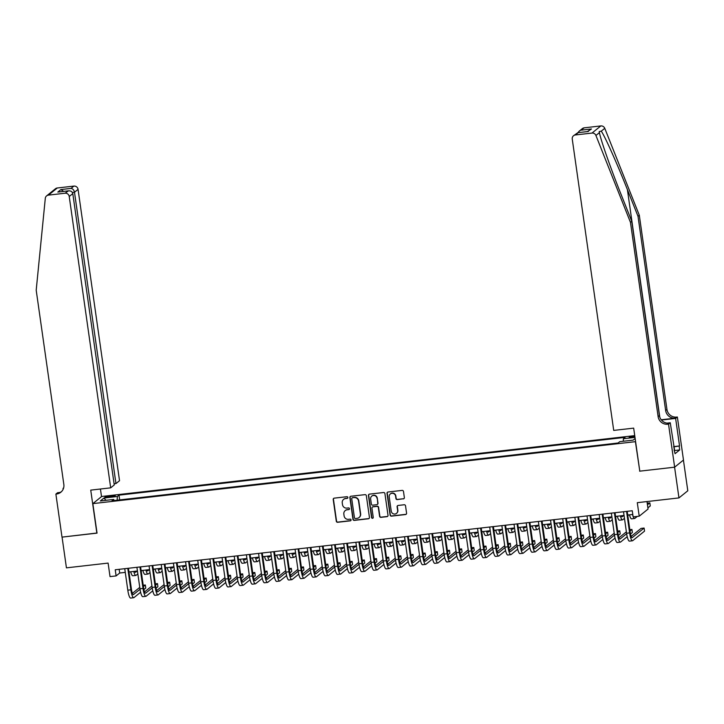 <?xml version="1.0" encoding="UTF-8"?>
<svg xmlns="http://www.w3.org/2000/svg" width="724" height="724" viewBox="0 0 724 724"><rect width="100%" height="100%" fill="white"/><g stroke="black" fill="none" stroke-linecap="round" stroke-linejoin="round"><path stroke-width="1.09" d="M347.873 497.451A0.86 0.833 -128.9 0 0 346.923 496.7L334.235 498.148A1.231 1.195 -128.9 0 0 333.212 499.497L336.298 521.217A1.231 1.195 -128.9 0 0 337.665 522.285L350.353 520.837A0.86 0.833 -128.9 0 0 351.068 519.895A0.86 0.833 -128.9 0 0 350.117 519.144L348.47 519.334A3.937 3.81 -128.9 0 1 344.099 515.913L343.846 514.103A3.937 3.81 -128.9 0 1 347.113 509.805L348.76 509.615A0.86 0.833 -128.9 0 0 349.475 508.673A0.86 0.833 -128.9 0 0 348.516 507.922L346.877 508.112A3.937 3.81 -128.9 0 1 342.506 504.691L342.244 502.881A3.937 3.81 -128.9 0 1 345.52 498.583L347.158 498.393A0.86 0.833 -128.9 0 0 347.873 497.451M634.794 436.047A4.009 0.516 -8.1 0 0 633.925 436.129A4.009 0.516 -8.1 0 0 629.192 437.314A4.009 0.516 -8.1 0 0 632.396 437.368A4.009 0.516 -8.1 0 0 634.921 436.97M403.331 498.908A1.231 1.195 -128.9 0 0 404.354 497.569L403.485 491.469A1.231 1.195 -128.9 0 0 402.119 490.401L388.028 492.012A1.231 1.195 -128.9 0 0 387.005 493.352L390.1 515.072A1.231 1.195 -128.9 0 0 391.458 516.14L405.549 514.538A1.231 1.195 -128.9 0 0 406.571 513.189L405.531 505.832A1.231 1.195 -128.9 0 0 404.164 504.764L398.128 505.452A1.231 1.195 -128.9 0 0 397.105 506.791L397.63 510.438A3.285 3.186 -128.9 0 1 393.277 513.805A3.285 3.186 -128.9 0 1 391.241 511.171L389.204 496.872A3.285 3.186 -128.9 0 1 393.557 493.515A3.285 3.186 -128.9 0 1 395.594 496.148L395.928 498.528A1.231 1.195 -128.9 0 0 397.295 499.596L403.567 498.718A1.231 1.195 -128.9 0 0 404.037 498.555M639.772 471.043L635.41 441.676L92.844 503.623L97.043 533.126L62.065 537.118L66.436 567.851L108.102 563.091L110.03 576.612L116.112 575.915L115.243 569.77L632.26 510.746L633.138 516.891L639.22 516.194L648.061 509.053L646.994 501.569M639.609 471.179L674.587 467.188L678.958 497.913L637.292 502.673L639.22 516.194M366.344 495.714A1.231 1.195 -128.9 0 0 364.977 494.646L350.887 496.248A1.231 1.195 -128.9 0 0 349.873 497.596L352.959 519.316A1.231 1.195 -128.9 0 0 354.326 520.384L368.416 518.773A1.231 1.195 -128.9 0 0 369.439 517.434L366.344 495.714M369.457 494.13L383.548 492.519A1.231 1.195 -128.9 0 1 384.915 493.596L388.01 515.316A1.231 1.195 -128.9 0 1 386.987 516.655L380.951 517.343A1.231 1.195 -128.9 0 1 379.584 516.275L378.335 507.461A1.231 1.195 -128.9 0 0 376.969 506.393L372.969 506.854A1.231 1.195 -128.9 0 0 371.946 508.194L373.249 517.361A0.86 0.833 -128.9 0 1 372.109 518.239A0.86 0.833 -128.9 0 1 371.575 517.551L368.435 495.469A1.231 1.195 -128.9 0 1 369.457 494.13M683.429 460.084L687.8 490.781L678.958 497.913M107.976 497.225L110.654 496.917A3.882 0.498 -8.1 0 0 115.234 495.768A3.882 0.498 -8.1 0 0 112.139 495.723L109.46 496.021A3.882 0.498 -8.1 0 0 104.871 497.171A3.882 0.498 -8.1 0 0 107.976 497.225M634.731 435.622L101.686 496.483L92.844 503.623M623.283 441.251L623.4 438.726L625.074 437.368L118.998 495.153L117.324 496.501L117.161 500.194M623.4 438.726L634.984 437.405M635.147 438.518L633.147 440.129L619.771 441.658L618.097 443.007L112.021 500.782L113.695 499.433L100.31 500.963L103.948 498.031L117.324 496.501M116.112 575.915L119.695 573.028L125.27 572.385M128.963 571.969L137.433 571.001M141.135 570.575L149.597 569.607M153.298 569.191L161.769 568.222M165.461 567.797L173.932 566.829M177.624 566.412L186.095 565.444M189.788 565.019L198.258 564.05M201.96 563.634L210.422 562.666M214.123 562.24L222.594 561.281M226.286 560.856L234.757 559.887M238.449 559.462L246.92 558.503M250.622 558.077L259.083 557.109M262.785 556.693L271.256 555.724M274.948 555.299L283.419 554.331M287.111 553.914L295.582 552.946M299.274 552.521L307.745 551.552M311.447 551.136L319.908 550.168M323.61 549.742L332.081 548.774M335.773 548.358L344.244 547.389M347.936 546.964L356.407 545.996M360.109 545.579L368.57 544.611M372.272 544.186L380.743 543.217M384.435 542.801L392.906 541.833M396.598 541.407L405.069 540.448M408.761 540.023L417.232 539.054M420.934 538.629L429.395 537.67M433.097 537.244L441.568 536.276M445.26 535.86L453.731 534.891M457.423 534.466L465.894 533.498M469.595 533.081L478.057 532.113M481.759 531.688L490.22 530.719M493.922 530.303L502.393 529.335M506.085 528.909L514.556 527.941M518.248 527.524L526.719 526.556M530.421 526.131L538.882 525.162M542.584 524.746L551.054 523.778M554.747 523.352L563.218 522.384M566.91 521.968L575.381 520.999M579.082 520.574L587.544 519.615M591.246 519.189L599.707 518.221M603.409 517.796L611.88 516.836M615.572 516.411L624.043 515.443M627.735 515.017L632.785 514.447M119.17 569.326L119.695 573.028M119.677 499.913L118.998 495.153M114.139 500.546L113.695 499.433M105.994 500.311L103.948 498.031M347.692 498.112A0.86 0.833 -128.9 0 1 347.402 498.202L345.755 498.384A3.937 3.81 -128.9 0 0 343.719 499.289M345.321 510.511A3.937 3.81 -128.9 0 1 347.357 509.606L348.995 509.424A0.86 0.833 -128.9 0 0 349.285 509.334M333.755 498.311A1.231 1.195 -128.9 0 0 333.447 499.307L336.542 521.018A1.231 1.195 -128.9 0 0 337.909 522.095L350.597 520.646A0.86 0.833 -128.9 0 0 350.887 520.556M350.416 496.411A1.231 1.195 -128.9 0 0 350.108 497.397L353.194 519.117A1.231 1.195 -128.9 0 0 354.561 520.194L368.652 518.583A1.231 1.195 -128.9 0 0 369.131 518.42M352.443 497.786A0.86 0.833 -128.9 0 0 351.728 498.727L354.443 517.796A0.86 0.833 -128.9 0 0 355.403 518.547L357.131 518.348A3.937 3.81 -128.9 0 0 360.398 514.049L358.543 501.017A3.937 3.81 -128.9 0 0 354.181 497.596L352.688 497.596A0.86 0.833 -128.9 0 0 352.154 497.877M359.167 517.443A3.937 3.81 -128.9 0 0 360.642 513.859L360.398 514.049M352.688 497.596L354.416 497.397A3.937 3.81 -128.9 0 1 358.787 500.827L360.642 513.859M372.498 507.008A1.231 1.195 -128.9 0 1 373.204 506.655L377.204 506.203A1.231 1.195 -128.9 0 1 378.571 507.271L379.829 516.076A1.231 1.195 -128.9 0 0 381.195 517.153L387.222 516.465A1.231 1.195 -128.9 0 0 387.693 516.303M368.987 494.293A1.231 1.195 -128.9 0 0 368.679 495.279L371.819 517.361A0.86 0.833 -128.9 0 0 373.068 518.022M377.032 498.32A3.285 3.186 -128.9 0 0 371.774 496.13A3.285 3.186 -128.9 0 0 370.643 499.053L371.358 504.094A1.231 1.195 -128.9 0 0 372.724 505.162L376.724 504.7A1.231 1.195 -128.9 0 0 377.747 503.361L377.276 498.13A3.285 3.186 -128.9 0 0 371.901 496.04M377.439 504.347A1.231 1.195 -128.9 0 0 377.991 503.171L377.747 503.361M377.276 498.13L377.991 503.171M390.453 493.859A3.285 3.186 -128.9 0 1 395.829 495.949L396.173 498.338A1.231 1.195 -128.9 0 0 397.539 499.406L403.567 498.718M396.616 513.262A3.285 3.186 -128.9 0 0 397.865 510.248L397.63 510.438M397.657 505.614A1.231 1.195 -128.9 0 0 397.349 506.601L397.865 510.248M387.557 492.175A1.231 1.195 -128.9 0 0 387.24 493.162L390.336 514.882A1.231 1.195 -128.9 0 0 391.702 515.95L405.793 514.339A1.231 1.195 -128.9 0 0 406.264 514.176M134.646 571.317A6.263 1.312 83.5 0 0 135.506 572.313A6.263 1.312 83.5 0 0 135.669 572.241L137.162 571.028M142.112 570.467L141.216 571.182M137.85 573.906L136.103 575.309A9.394 1.964 -96.5 0 1 135.859 575.426A9.394 1.964 -96.5 0 1 133.75 571.417M135.859 575.426L132.818 575.77A9.394 1.964 -96.5 0 1 130.709 571.77M140.61 592.232L133.949 597.608A9.394 1.964 -96.5 0 1 133.705 597.716L130.664 598.069A9.394 1.964 -96.5 0 1 127.804 590.187L124.745 568.684M133.705 597.716A9.394 1.964 -96.5 0 1 130.845 589.834L127.786 568.34M128.438 568.268L131.442 589.354A6.263 1.312 83.5 0 0 133.343 594.612A6.263 1.312 83.5 0 0 133.515 594.54L140.04 589.273M143.406 586.549L145.325 585.001L143.216 585.236M132.383 593.345L139.768 587.381M145.325 585.001L145.768 588.069L143.886 589.589M674.343 450.002L673.944 447.206M114.093 483.795L115.958 483.587L119.532 480.7L78.065 189.362L74.491 192.249L72.4 192.484M115.958 483.587L74.491 192.249C73.993 190.014 72.834 188.729 71.033 188.394L73.893 186.095L57.286 187.987L48.445 195.127A3.756 3.638 -128.9 0 0 45.295 198.331L36.2 290.215L63.839 484.446A8.76 8.498 51.1 0 1 56.553 494.021L55.884 494.094L62.002 537.127L97.025 533.009M96.862 533.145L90.735 490.121L110.691 487.84L69.223 196.503A3.756 3.638 -128.9 0 0 65.051 193.227L48.445 195.127M63.124 489.306L63.658 487.822M55.884 494.094L57.612 492.7L60.011 492.429M101.523 496.619L100.437 489.008M110.691 487.84L114.256 484.953L72.798 193.616L69.223 196.503M63.522 488.293L62.988 488.356M46.608 195.887L55.449 188.756A3.756 3.638 51.1 0 1 57.286 187.987M73.893 186.095A3.756 3.638 51.1 0 1 78.065 189.362M61.459 491.677A8.76 8.498 51.1 0 1 57.857 492.963L56.553 494.021M65.051 193.227L68.481 190.828L58.961 191.941M58.382 191.978L67.902 190.928C70.572 190.557 72.201 191.453 72.798 193.616M57.811 192.077L60.934 189.552L63.649 191.38M639.31 215.236L638.007 216.286L627.409 189.643C617.355 164.122 605.011 136.501 601.273 131.153L599.201 131.551L599.427 132.646C600.721 139.967 611.002 169.253 621.183 194.666L631.781 221.318L659.419 415.54A8.76 8.498 -128.9 0 0 669.157 423.169L667.854 424.228L668.524 424.155L674.641 467.179L639.79 471.161L633.672 428.128L613.717 430.409L572.25 139.071A3.756 3.638 -128.9 0 1 575.381 134.963L591.988 133.071L600.83 125.931A3.756 3.638 51.1 0 1 604.766 128.329L639.31 215.236L666.958 409.458A8.76 8.498 -128.9 0 0 676.696 417.087L677.365 417.015L683.483 460.039L674.641 467.179M631.781 221.318L630.468 222.368L658.116 416.599A8.76 8.498 -128.9 0 0 667.854 424.228M661.211 419.766L675.383 418.146A8.76 8.498 -128.9 0 1 665.646 410.517L638.007 216.286M584.223 127.831L579.155 131.198L582.386 128.591A3.756 3.638 51.1 0 1 584.223 127.831L600.83 125.931M599.427 132.646L595.924 135.469L630.468 222.368M673.655 446.627L679.546 445.948L673.691 446.88M674.135 450.029L675.076 453.667L679.691 449.948L679.166 446.256M674.551 449.984L670.252 422.753L668.524 424.155M677.365 417.015L675.628 418.418L661.428 420.038M679.546 445.948L675.628 418.418M666.931 423.133L670.252 422.753M595.924 135.469A3.756 3.638 -128.9 0 0 591.988 133.071M679.691 449.948L674.632 450.527M579.155 131.198L577.933 132.664M581.363 130.13L591.463 128.981L587.345 131.587M591.463 128.981L587.589 131.596M588.331 131.506L577.852 132.673L573.544 135.732M146.809 569.933A6.263 1.312 83.5 0 0 147.669 570.928A6.263 1.312 83.5 0 0 147.832 570.847L149.334 569.643M154.275 569.073L153.379 569.797M150.013 572.512L148.266 573.924A9.394 1.964 -96.5 0 1 148.022 574.032A9.394 1.964 -96.5 0 1 145.913 570.032M148.022 574.032L144.981 574.385A9.394 1.964 -96.5 0 1 142.872 570.376M158.981 568.539A6.263 1.312 83.5 0 0 159.832 569.535A6.263 1.312 83.5 0 0 159.995 569.462L161.497 568.25M166.439 567.688L165.552 568.403M162.176 571.127L160.438 572.539A9.394 1.964 -96.5 0 1 160.185 572.648A9.394 1.964 -96.5 0 1 158.085 568.639M160.185 572.648L157.144 572.992A9.394 1.964 -96.5 0 1 155.045 568.992M171.145 567.154A6.263 1.312 83.5 0 0 171.995 568.15A6.263 1.312 83.5 0 0 172.158 568.069L173.66 566.865M178.602 566.295L177.715 567.019M174.339 569.734L172.602 571.146A9.394 1.964 -96.5 0 1 172.348 571.254A9.394 1.964 -96.5 0 1 170.249 567.254M172.348 571.254L169.307 571.607A9.394 1.964 -96.5 0 1 167.208 567.598M183.308 565.761A6.263 1.312 83.5 0 0 184.158 566.756A6.263 1.312 83.5 0 0 184.33 566.684L185.824 565.471M190.765 564.91L189.878 565.625M186.511 568.349L184.765 569.761A9.394 1.964 -96.5 0 1 184.52 569.869A9.394 1.964 -96.5 0 1 182.412 565.86M184.52 569.869L181.48 570.213A9.394 1.964 -96.5 0 1 179.371 566.213M152.773 590.847L146.112 596.223A9.394 1.964 -96.5 0 1 145.868 596.332L142.827 596.676A9.394 1.964 -96.5 0 1 139.967 588.793L136.908 567.299M145.868 596.332A9.394 1.964 -96.5 0 1 143.008 588.449L139.949 566.946M140.601 566.874L143.605 587.969A6.263 1.312 83.5 0 0 145.515 593.218A6.263 1.312 83.5 0 0 145.678 593.146L152.203 587.879M155.57 585.164L157.497 583.607L155.379 583.852M144.547 591.951L151.931 585.988M157.497 583.607L157.932 586.684L156.049 588.196M164.936 589.454L158.275 594.829A9.394 1.964 -96.5 0 1 158.031 594.947L154.99 595.291A9.394 1.964 -96.5 0 1 152.131 587.408L149.072 565.906M158.031 594.947A9.394 1.964 -96.5 0 1 155.171 587.064L152.112 565.562M152.773 565.489L155.769 586.576A6.263 1.312 83.5 0 0 157.678 591.834A6.263 1.312 83.5 0 0 157.841 591.761L164.366 586.494M167.733 583.77L169.66 582.223L167.552 582.458M156.71 590.567L164.095 584.603M169.66 582.223L170.095 585.291L168.212 586.811M177.108 588.069L170.448 593.445A9.394 1.964 -96.5 0 1 170.194 593.553L167.154 593.897A9.394 1.964 -96.5 0 1 164.294 586.015L161.235 564.521M170.194 593.553A9.394 1.964 -96.5 0 1 167.344 585.671L164.276 564.177M164.936 564.096L167.941 585.191A6.263 1.312 83.5 0 0 169.841 590.44A6.263 1.312 83.5 0 0 170.004 590.368L176.529 585.101M179.896 582.386L181.824 580.829L179.715 581.073M168.873 589.173L176.258 583.209M181.824 580.829L182.258 583.906L180.385 585.417M189.272 586.675L182.611 592.051A9.394 1.964 -96.5 0 1 182.358 592.169L179.317 592.513A9.394 1.964 -96.5 0 1 176.466 584.63L173.407 563.127M182.358 592.169A9.394 1.964 -96.5 0 1 179.507 584.286L176.448 562.783M177.099 562.711L180.104 583.797A6.263 1.312 83.5 0 0 182.005 589.055A6.263 1.312 83.5 0 0 182.167 588.983L188.702 583.716M192.068 580.992L193.987 579.444L191.878 579.68M181.036 587.788L188.43 581.824M193.987 579.444L194.43 582.512L192.548 584.033M195.471 564.376A6.263 1.312 83.5 0 0 196.331 565.372A6.263 1.312 83.5 0 0 196.494 565.299L197.987 564.087M202.937 563.525L202.041 564.24M198.675 566.964L196.928 568.367A9.394 1.964 -96.5 0 1 196.684 568.476A9.394 1.964 -96.5 0 1 194.575 564.476M196.684 568.476L193.643 568.829A9.394 1.964 -96.5 0 1 191.534 564.82M201.435 585.291L194.774 590.666A9.394 1.964 -96.5 0 1 194.53 590.775L191.489 591.128A9.394 1.964 -96.5 0 1 188.629 583.236L185.57 561.743M194.53 590.775A9.394 1.964 -96.5 0 1 191.67 582.892L188.611 561.399M189.263 561.317L192.267 582.413A6.263 1.312 83.5 0 0 194.168 587.671A6.263 1.312 83.5 0 0 194.34 587.589L200.865 582.322M204.231 579.607L206.159 578.051L204.041 578.295M193.208 586.395L200.593 580.44M206.159 578.051L206.593 581.128L204.711 582.639M207.634 562.982A6.263 1.312 83.5 0 0 208.494 563.978A6.263 1.312 83.5 0 0 208.657 563.906L210.159 562.693M215.1 562.132L214.204 562.847M210.838 565.571L209.091 566.983A9.394 1.964 -96.5 0 1 208.847 567.091A9.394 1.964 -96.5 0 1 206.738 563.082M208.847 567.091L205.806 567.435A9.394 1.964 -96.5 0 1 203.697 563.435M213.598 583.897L206.937 589.282A9.394 1.964 -96.5 0 1 206.693 589.39L203.652 589.734A9.394 1.964 -96.5 0 1 200.792 581.852L197.733 560.349M206.693 589.39A9.394 1.964 -96.5 0 1 203.833 581.508L200.774 560.005M201.435 559.933L204.43 581.019A6.263 1.312 83.5 0 0 206.34 586.277A6.263 1.312 83.5 0 0 206.503 586.205L213.028 580.938M216.395 578.214L218.322 576.666L216.214 576.901M205.372 585.01L212.756 579.046M218.322 576.666L218.757 579.734L216.874 581.254M219.806 561.598A6.263 1.312 83.5 0 0 220.657 562.593A6.263 1.312 83.5 0 0 220.82 562.521L222.322 561.308M227.264 560.747L226.377 561.462M223.001 564.186L221.263 565.589A9.394 1.964 -96.5 0 1 221.01 565.697A9.394 1.964 -96.5 0 1 218.91 561.697M221.01 565.697L217.969 566.05A9.394 1.964 -96.5 0 1 215.87 562.041M225.77 582.512L219.101 587.888A9.394 1.964 -96.5 0 1 218.856 587.997L215.815 588.35A9.394 1.964 -96.5 0 1 212.956 580.467L209.897 558.964M218.856 587.997A9.394 1.964 -96.5 0 1 215.996 580.114L212.937 558.62M213.598 558.539L216.594 579.634A6.263 1.312 83.5 0 0 218.503 584.892A6.263 1.312 83.5 0 0 218.666 584.811L225.191 579.544M228.558 576.829L230.485 575.272L228.377 575.517M217.535 583.616L224.92 577.661M230.485 575.272L230.92 578.349L229.046 579.87M231.97 560.204A6.263 1.312 83.5 0 0 232.82 561.2A6.263 1.312 83.5 0 0 232.983 561.127L234.486 559.914M239.427 559.353L238.54 560.077M235.173 562.792L233.427 564.204A9.394 1.964 -96.5 0 1 233.182 564.313A9.394 1.964 -96.5 0 1 231.074 560.313M233.182 564.313L230.132 564.657A9.394 1.964 -96.5 0 1 228.033 560.657M237.934 581.119L231.273 586.503A9.394 1.964 -96.5 0 1 231.019 586.612L227.979 586.956A9.394 1.964 -96.5 0 1 225.128 579.073L222.06 557.58M231.019 586.612A9.394 1.964 -96.5 0 1 228.169 578.729L225.11 557.227M225.761 557.154L228.766 578.241A6.263 1.312 83.5 0 0 230.666 583.499A6.263 1.312 83.5 0 0 230.829 583.426L237.354 578.159M240.73 575.435L242.649 573.888L240.54 574.123M229.698 582.232L237.092 576.268M242.649 573.888L243.083 576.956L241.21 578.476M244.133 558.819A6.263 1.312 83.5 0 0 244.993 559.815A6.263 1.312 83.5 0 0 245.155 559.743L246.649 558.53M251.599 557.969L250.703 558.684M247.337 561.408L245.59 562.81A9.394 1.964 -96.5 0 1 245.346 562.919A9.394 1.964 -96.5 0 1 243.237 558.919M245.346 562.919L242.305 563.272A9.394 1.964 -96.5 0 1 240.196 559.263M250.097 579.734L243.436 585.11A9.394 1.964 -96.5 0 1 243.192 585.218L240.151 585.571A9.394 1.964 -96.5 0 1 237.291 577.689L234.232 556.186M243.192 585.218A9.394 1.964 -96.5 0 1 240.332 577.336L237.273 555.842M237.924 555.761L240.929 576.856A6.263 1.312 83.5 0 0 242.83 582.114A6.263 1.312 83.5 0 0 243.002 582.042L249.527 576.766M252.893 574.051L254.812 572.494L252.703 572.738M241.87 580.847L249.255 574.883M254.812 572.494L255.255 575.571L253.373 577.091M256.296 557.426A6.263 1.312 83.5 0 0 257.156 558.421A6.263 1.312 83.5 0 0 257.319 558.349L258.821 557.145M263.762 556.575L262.866 557.299M259.5 560.014L257.753 561.426A9.394 1.964 -96.5 0 1 257.509 561.534A9.394 1.964 -96.5 0 1 255.4 557.534M257.509 561.534L254.468 561.878A9.394 1.964 -96.5 0 1 252.359 557.878M262.26 578.34L255.599 583.725A9.394 1.964 -96.5 0 1 255.355 583.834L252.314 584.178A9.394 1.964 -96.5 0 1 249.454 576.295L246.395 554.801M255.355 583.834A9.394 1.964 -96.5 0 1 252.495 575.951L249.436 554.448M250.088 554.376L253.092 575.462A6.263 1.312 83.5 0 0 255.002 580.72A6.263 1.312 83.5 0 0 255.165 580.648L261.69 575.381M265.056 572.666L266.984 571.109L264.866 571.354M254.034 579.453L261.418 573.489M266.984 571.109L267.418 574.177L265.536 575.698M268.468 556.041A6.263 1.312 83.5 0 0 269.319 557.037A6.263 1.312 83.5 0 0 269.482 556.964L270.984 555.751M275.925 555.19L275.039 555.905M271.663 558.629L269.916 560.032A9.394 1.964 -96.5 0 1 269.672 560.15A9.394 1.964 -96.5 0 1 267.572 556.141M269.672 560.15L266.631 560.494A9.394 1.964 -96.5 0 1 264.531 556.494M274.423 576.956L267.762 582.331A9.394 1.964 -96.5 0 1 267.518 582.44L264.477 582.793A9.394 1.964 -96.5 0 1 261.617 574.91L258.558 553.408M267.518 582.44A9.394 1.964 -96.5 0 1 264.658 574.557L261.599 553.064M262.26 552.991L265.256 574.078A6.263 1.312 83.5 0 0 267.165 579.336A6.263 1.312 83.5 0 0 267.328 579.263L273.853 573.987M277.22 571.272L279.147 569.716L277.039 569.96M266.197 578.069L273.582 572.105M279.147 569.716L279.582 572.793L277.699 574.313M280.631 554.647A6.263 1.312 83.5 0 0 281.482 555.643A6.263 1.312 83.5 0 0 281.645 555.57L283.147 554.367M288.089 553.797L287.202 554.521M283.826 557.236L282.089 558.647A9.394 1.964 -96.5 0 1 281.835 558.756A9.394 1.964 -96.5 0 1 279.736 554.756M281.835 558.756L278.794 559.1A9.394 1.964 -96.5 0 1 276.695 555.1M286.595 575.562L279.935 580.947A9.394 1.964 -96.5 0 1 279.681 581.055L276.64 581.399A9.394 1.964 -96.5 0 1 273.781 573.517L270.722 552.023M279.681 581.055A9.394 1.964 -96.5 0 1 276.821 573.173L273.762 551.67M274.423 551.597L277.428 572.693A6.263 1.312 83.5 0 0 279.328 577.942A6.263 1.312 83.5 0 0 279.491 577.87L286.016 572.603M289.383 569.888L291.31 568.331L289.202 568.575M278.36 576.675L285.745 570.711M291.31 568.331L291.745 571.408L289.872 572.919M292.795 553.263A6.263 1.312 83.5 0 0 293.645 554.258A6.263 1.312 83.5 0 0 293.817 554.186L295.311 552.973M300.252 552.412L299.365 553.127M295.998 555.851L294.252 557.254A9.394 1.964 -96.5 0 1 294.007 557.371A9.394 1.964 -96.5 0 1 291.899 553.362M294.007 557.371L290.967 557.715A9.394 1.964 -96.5 0 1 288.858 553.715M298.759 574.177L292.098 579.553A9.394 1.964 -96.5 0 1 291.844 579.662L288.804 580.014A9.394 1.964 -96.5 0 1 285.953 572.132L282.894 550.629M291.844 579.662A9.394 1.964 -96.5 0 1 288.994 571.779L285.935 550.285M286.586 550.213L289.591 571.299A6.263 1.312 83.5 0 0 291.491 576.557A6.263 1.312 83.5 0 0 291.654 576.485L298.188 571.209M301.555 568.494L303.474 566.946L301.365 567.182M290.523 575.29L297.917 569.326M303.474 566.946L303.917 570.014L302.035 571.535M304.958 551.869A6.263 1.312 83.5 0 0 305.818 552.865A6.263 1.312 83.5 0 0 305.981 552.792L307.474 551.588M312.424 551.018L311.528 551.742M308.162 554.457L306.415 555.869A9.394 1.964 -96.5 0 1 306.171 555.978A9.394 1.964 -96.5 0 1 304.062 551.978M306.171 555.978L303.13 556.322A9.394 1.964 -96.5 0 1 301.021 552.322M310.922 572.784L304.261 578.168A9.394 1.964 -96.5 0 1 304.017 578.277L300.976 578.621A9.394 1.964 -96.5 0 1 298.116 570.738L295.057 549.245M304.017 578.277A9.394 1.964 -96.5 0 1 301.157 570.394L298.098 548.892M298.75 548.819L301.754 569.915A6.263 1.312 83.5 0 0 303.655 575.164A6.263 1.312 83.5 0 0 303.827 575.091L310.352 569.824M313.718 567.109L315.637 565.553L313.528 565.797M302.695 573.897L310.08 567.933M315.637 565.553L316.08 568.63L314.198 570.141M317.121 550.484A6.263 1.312 83.5 0 0 317.981 551.48A6.263 1.312 83.5 0 0 318.144 551.407L319.646 550.195M324.587 549.634L323.691 550.349M320.325 553.073L318.578 554.475A9.394 1.964 -96.5 0 1 318.334 554.593A9.394 1.964 -96.5 0 1 316.225 550.584M318.334 554.593L315.293 554.937A9.394 1.964 -96.5 0 1 313.184 550.937M323.085 571.399L316.424 576.775A9.394 1.964 -96.5 0 1 316.18 576.883L313.139 577.236A9.394 1.964 -96.5 0 1 310.279 569.354L307.22 547.851M316.18 576.883A9.394 1.964 -96.5 0 1 313.32 569.001L310.261 547.507M310.913 547.434L313.917 568.521A6.263 1.312 83.5 0 0 315.827 573.779A6.263 1.312 83.5 0 0 315.99 573.707L322.515 568.44M325.881 565.716L327.809 564.168L325.691 564.403M314.859 572.512L322.243 566.548M327.809 564.168L328.243 567.236L326.361 568.756M329.293 549.1A6.263 1.312 83.5 0 0 330.144 550.095A6.263 1.312 83.5 0 0 330.307 550.014L331.809 548.81M336.751 548.24L335.864 548.964M332.488 551.679L330.75 553.091A9.394 1.964 -96.5 0 1 330.497 553.199A9.394 1.964 -96.5 0 1 328.397 549.199M330.497 553.199L327.456 553.552A9.394 1.964 -96.5 0 1 325.357 549.543M335.257 570.014L328.587 575.39A9.394 1.964 -96.5 0 1 328.343 575.499L325.302 575.842A9.394 1.964 -96.5 0 1 322.442 567.96L319.384 546.466M328.343 575.499A9.394 1.964 -96.5 0 1 325.483 567.616L322.424 546.113M323.085 546.041L326.081 567.136A6.263 1.312 83.5 0 0 327.99 572.385A6.263 1.312 83.5 0 0 328.153 572.313L334.678 567.046M338.045 564.331L339.972 562.774L337.864 563.019M327.022 571.118L334.407 565.154M339.972 562.774L340.407 565.851L338.533 567.363M341.457 547.706A6.263 1.312 83.5 0 0 342.307 548.702A6.263 1.312 83.5 0 0 342.47 548.629L343.972 547.416M348.914 546.855L348.027 547.57M344.66 550.294L342.914 551.706A9.394 1.964 -96.5 0 1 342.669 551.815A9.394 1.964 -96.5 0 1 340.561 547.806M342.669 551.815L339.619 552.159A9.394 1.964 -96.5 0 1 337.52 548.159M347.42 568.621L340.76 573.996A9.394 1.964 -96.5 0 1 340.506 574.114L337.465 574.458A9.394 1.964 -96.5 0 1 334.615 566.575L331.547 545.072M340.506 574.114A9.394 1.964 -96.5 0 1 337.656 566.222L334.588 544.729M335.248 544.656L338.253 565.743A6.263 1.312 83.5 0 0 340.153 571.001A6.263 1.312 83.5 0 0 340.316 570.928L346.841 565.661M350.217 562.937L352.136 561.39L350.027 561.625M339.185 569.734L346.57 563.77M352.136 561.39L352.57 564.458L350.697 565.978M353.62 546.321A6.263 1.312 83.5 0 0 354.47 547.317A6.263 1.312 83.5 0 0 354.642 547.235L356.136 546.032M361.086 545.462L360.19 546.186M356.823 548.901L355.077 550.312A9.394 1.964 -96.5 0 1 354.832 550.421A9.394 1.964 -96.5 0 1 352.724 546.421M354.832 550.421L351.792 550.774A9.394 1.964 -96.5 0 1 349.683 546.765M359.584 567.236L352.923 572.612A9.394 1.964 -96.5 0 1 352.678 572.72L349.629 573.064A9.394 1.964 -96.5 0 1 346.778 565.182L343.719 543.688M352.678 572.72A9.394 1.964 -96.5 0 1 349.819 564.838L346.76 543.335M347.411 543.262L350.416 564.358A6.263 1.312 83.5 0 0 352.317 569.607A6.263 1.312 83.5 0 0 352.488 569.535L359.014 564.268M362.38 561.553L364.299 559.996L362.19 560.24M351.357 568.34L358.742 562.376M364.299 559.996L364.742 563.073L362.86 564.584M365.783 544.928A6.263 1.312 83.5 0 0 366.643 545.923A6.263 1.312 83.5 0 0 366.806 545.851L368.299 544.638M373.249 544.077L372.353 544.792M368.987 547.516L367.24 548.928A9.394 1.964 -96.5 0 1 366.996 549.036A9.394 1.964 -96.5 0 1 364.887 545.027M366.996 549.036L363.955 549.38A9.394 1.964 -96.5 0 1 361.846 545.38M371.747 565.842L365.086 571.218A9.394 1.964 -96.5 0 1 364.842 571.336L361.801 571.679A9.394 1.964 -96.5 0 1 358.941 563.797L355.882 542.294M364.842 571.336A9.394 1.964 -96.5 0 1 361.982 563.453L358.923 541.95M359.575 541.878L362.579 562.964A6.263 1.312 83.5 0 0 364.489 568.222A6.263 1.312 83.5 0 0 364.652 568.15L371.177 562.883M374.543 560.159L376.471 558.611L374.353 558.847M363.52 566.955L370.905 560.991M376.471 558.611L376.905 561.679L375.023 563.2M377.946 543.543A6.263 1.312 83.5 0 0 378.806 544.539A6.263 1.312 83.5 0 0 378.969 544.466L380.471 543.253M385.412 542.692L384.525 543.407M381.15 546.131L379.403 547.534A9.394 1.964 -96.5 0 1 379.159 547.643A9.394 1.964 -96.5 0 1 377.059 543.643M379.159 547.643L376.118 547.996A9.394 1.964 -96.5 0 1 374.018 543.986M383.91 564.458L377.249 569.833A9.394 1.964 -96.5 0 1 377.005 569.942L373.964 570.295A9.394 1.964 -96.5 0 1 371.104 562.403L368.045 540.909M377.005 569.942A9.394 1.964 -96.5 0 1 374.145 562.059L371.086 540.566M371.747 540.484L374.742 561.58A6.263 1.312 83.5 0 0 376.652 566.829A6.263 1.312 83.5 0 0 376.815 566.756L383.34 561.489M386.707 558.774L388.634 557.218L386.526 557.462M375.684 565.562L383.068 559.607M388.634 557.218L389.069 560.295L387.186 561.806M390.118 542.149A6.263 1.312 83.5 0 0 390.969 543.145A6.263 1.312 83.5 0 0 391.132 543.072L392.634 541.86M397.576 541.299L396.689 542.014M393.313 544.738L391.575 546.149A9.394 1.964 -96.5 0 1 391.322 546.258A9.394 1.964 -96.5 0 1 389.222 542.249M391.322 546.258L388.281 546.602A9.394 1.964 -96.5 0 1 386.182 542.602M396.082 563.064L389.422 568.44A9.394 1.964 -96.5 0 1 389.168 568.557L386.127 568.901A9.394 1.964 -96.5 0 1 383.267 561.019L380.209 539.516M389.168 568.557A9.394 1.964 -96.5 0 1 386.308 560.675L383.249 539.172M383.91 539.099L386.906 560.186A6.263 1.312 83.5 0 0 388.815 565.444A6.263 1.312 83.5 0 0 388.978 565.372L395.503 560.105M398.87 557.38L400.797 555.833L398.689 556.068M387.847 564.177L395.232 558.213M400.797 555.833L401.232 558.901L399.358 560.421M402.282 540.765A6.263 1.312 83.5 0 0 403.132 541.76A6.263 1.312 83.5 0 0 403.304 541.688L404.797 540.475M409.739 539.914L408.852 540.629M405.485 543.353L403.739 544.756A9.394 1.964 -96.5 0 1 403.494 544.864A9.394 1.964 -96.5 0 1 401.386 540.864M403.494 544.864L400.453 545.217A9.394 1.964 -96.5 0 1 398.345 541.208M408.246 561.679L401.585 567.055A9.394 1.964 -96.5 0 1 401.331 567.164L398.291 567.516A9.394 1.964 -96.5 0 1 395.44 559.634L392.381 538.131M401.331 567.164A9.394 1.964 -96.5 0 1 398.481 559.281L395.422 537.787M396.073 537.706L399.078 558.801A6.263 1.312 83.5 0 0 400.978 564.059A6.263 1.312 83.5 0 0 401.141 563.978L407.675 558.711M411.042 555.996L412.961 554.439L410.852 554.684M400.01 562.783L407.404 556.828M412.961 554.439L413.404 557.516L411.522 559.037M414.445 539.371A6.263 1.312 83.5 0 0 415.305 540.366A6.263 1.312 83.5 0 0 415.467 540.294L416.961 539.081M421.911 538.52L421.015 539.244M417.648 541.959L415.902 543.371A9.394 1.964 -96.5 0 1 415.657 543.48A9.394 1.964 -96.5 0 1 413.549 539.48M415.657 543.48L412.617 543.824A9.394 1.964 -96.5 0 1 410.508 539.823M420.409 560.286L413.748 565.67A9.394 1.964 -96.5 0 1 413.504 565.779L410.463 566.123A9.394 1.964 -96.5 0 1 407.603 558.24L404.544 536.746M413.504 565.779A9.394 1.964 -96.5 0 1 410.644 557.896L407.585 536.394M408.236 536.321L411.241 557.408A6.263 1.312 83.5 0 0 413.142 562.666A6.263 1.312 83.5 0 0 413.313 562.593L419.839 557.326M423.205 554.602L425.124 553.055L423.015 553.29M412.182 561.399L419.567 555.435M425.124 553.055L425.567 556.123L423.685 557.643M426.608 537.986A6.263 1.312 83.5 0 0 427.468 538.982A6.263 1.312 83.5 0 0 427.631 538.909L429.133 537.697M434.074 537.136L433.178 537.851M429.812 540.575L428.065 541.977A9.394 1.964 -96.5 0 1 427.821 542.086A9.394 1.964 -96.5 0 1 425.712 538.086M427.821 542.086L424.78 542.439A9.394 1.964 -96.5 0 1 422.671 538.43M432.572 558.901L425.911 564.277A9.394 1.964 -96.5 0 1 425.667 564.385L422.626 564.738A9.394 1.964 -96.5 0 1 419.766 556.856L416.707 535.353M425.667 564.385A9.394 1.964 -96.5 0 1 422.807 556.503L419.748 535.009M420.4 534.927L423.404 556.023A6.263 1.312 83.5 0 0 425.314 561.281A6.263 1.312 83.5 0 0 425.477 561.209L432.002 555.932M435.368 553.217L437.296 551.661L435.178 551.905M424.345 560.005L431.73 554.05M437.296 551.661L437.73 554.738L435.848 556.258M438.78 536.593A6.263 1.312 83.5 0 0 439.631 537.588A6.263 1.312 83.5 0 0 439.794 537.516L441.296 536.312M446.237 535.742L445.351 536.466M441.975 539.181L440.237 540.593A9.394 1.964 -96.5 0 1 439.984 540.701A9.394 1.964 -96.5 0 1 437.884 536.701M439.984 540.701L436.943 541.045A9.394 1.964 -96.5 0 1 434.843 537.045M444.744 557.507L438.074 562.892A9.394 1.964 -96.5 0 1 437.83 563L434.789 563.344A9.394 1.964 -96.5 0 1 431.929 555.462L428.87 533.968M437.83 563A9.394 1.964 -96.5 0 1 434.97 555.118L431.911 533.615M432.572 533.543L435.567 554.629A6.263 1.312 83.5 0 0 437.477 559.887A6.263 1.312 83.5 0 0 437.64 559.815L444.165 554.548M447.532 551.833L449.459 550.276L447.351 550.521M436.509 558.62L443.893 552.656M449.459 550.276L449.894 553.344L448.02 554.865M450.943 535.208A6.263 1.312 83.5 0 0 451.794 536.203A6.263 1.312 83.5 0 0 451.957 536.131L453.459 534.918M458.401 534.357L457.514 535.072M454.147 537.796L452.4 539.199A9.394 1.964 -96.5 0 1 452.147 539.308A9.394 1.964 -96.5 0 1 450.047 535.308M452.147 539.308L449.106 539.661A9.394 1.964 -96.5 0 1 447.007 535.66M456.907 556.123L450.247 561.498A9.394 1.964 -96.5 0 1 449.993 561.607L446.952 561.96A9.394 1.964 -96.5 0 1 444.093 554.077L441.034 532.574M449.993 561.607A9.394 1.964 -96.5 0 1 447.142 553.724L444.074 532.231M444.735 532.149L447.74 553.245A6.263 1.312 83.5 0 0 449.64 558.503A6.263 1.312 83.5 0 0 449.803 558.43L456.328 553.154M459.704 550.439L461.622 548.883L459.514 549.127M448.672 557.236L456.057 551.272M461.622 548.883L462.057 551.96L460.183 553.48M463.107 533.814A6.263 1.312 83.5 0 0 463.957 534.81A6.263 1.312 83.5 0 0 464.129 534.737L465.623 533.534M470.564 532.964L469.677 533.688M466.31 536.403L464.564 537.814A9.394 1.964 -96.5 0 1 464.319 537.923A9.394 1.964 -96.5 0 1 462.211 533.923M464.319 537.923L461.279 538.267A9.394 1.964 -96.5 0 1 459.17 534.267M469.071 554.729L462.41 560.114A9.394 1.964 -96.5 0 1 462.165 560.222L459.116 560.566A9.394 1.964 -96.5 0 1 456.265 552.684L453.206 531.19M462.165 560.222A9.394 1.964 -96.5 0 1 459.306 552.34L456.247 530.837M456.898 530.764L459.903 551.86A6.263 1.312 83.5 0 0 461.803 557.109A6.263 1.312 83.5 0 0 461.966 557.037L468.5 551.769M471.867 549.054L473.786 547.498L471.677 547.742M460.835 555.842L468.229 549.878M473.786 547.498L474.229 550.575L472.347 552.086M475.27 532.43A6.263 1.312 83.5 0 0 476.13 533.425A6.263 1.312 83.5 0 0 476.292 533.353L477.786 532.14M482.736 531.579L481.84 532.294M478.474 535.018L476.727 536.421A9.394 1.964 -96.5 0 1 476.483 536.538A9.394 1.964 -96.5 0 1 474.374 532.529M476.483 536.538L473.442 536.882A9.394 1.964 -96.5 0 1 471.333 532.882M481.234 553.344L474.573 558.72A9.394 1.964 -96.5 0 1 474.329 558.828L471.288 559.181A9.394 1.964 -96.5 0 1 468.428 551.299L465.369 529.796M474.329 558.828A9.394 1.964 -96.5 0 1 471.469 550.946L468.41 529.452M469.061 529.38L472.066 550.466A6.263 1.312 83.5 0 0 473.976 555.724A6.263 1.312 83.5 0 0 474.139 555.652L480.664 550.376M484.03 547.661L485.958 546.104L483.84 546.349M473.007 554.457L480.392 548.493M485.958 546.104L486.392 549.181L484.51 550.702M487.433 531.036A6.263 1.312 83.5 0 0 488.293 532.031A6.263 1.312 83.5 0 0 488.456 531.959L489.958 530.755M494.899 530.185L494.012 530.909M490.637 533.624L488.89 535.036A9.394 1.964 -96.5 0 1 488.646 535.145A9.394 1.964 -96.5 0 1 486.546 531.144M488.646 535.145L485.605 535.489A9.394 1.964 -96.5 0 1 483.496 531.488M493.397 551.95L486.736 557.335A9.394 1.964 -96.5 0 1 486.492 557.444L483.451 557.788A9.394 1.964 -96.5 0 1 480.591 549.905L477.532 528.411M486.492 557.444A9.394 1.964 -96.5 0 1 483.632 549.561L480.573 528.058M481.234 527.986L484.229 549.082A6.263 1.312 83.5 0 0 486.139 554.331A6.263 1.312 83.5 0 0 486.302 554.258L492.827 548.991M496.193 546.276L498.121 544.72L496.012 544.964M485.171 553.064L492.555 547.1M498.121 544.72L498.555 547.796L496.673 549.308M499.605 529.651A6.263 1.312 83.5 0 0 500.456 530.647A6.263 1.312 83.5 0 0 500.619 530.574L502.121 529.362M507.062 528.801L506.176 529.516M502.8 532.24L501.062 533.642A9.394 1.964 -96.5 0 1 500.809 533.76A9.394 1.964 -96.5 0 1 498.709 529.751M500.809 533.76L497.768 534.104A9.394 1.964 -96.5 0 1 495.669 530.104M505.569 550.566L498.899 555.942A9.394 1.964 -96.5 0 1 498.655 556.05L495.614 556.403A9.394 1.964 -96.5 0 1 492.754 548.521L489.696 527.018M498.655 556.05A9.394 1.964 -96.5 0 1 495.795 548.168L492.736 526.674M493.397 526.601L496.393 547.688A6.263 1.312 83.5 0 0 498.302 552.946A6.263 1.312 83.5 0 0 498.465 552.874L504.99 547.606M508.357 544.882L510.284 543.335L508.176 543.57M497.334 551.679L504.719 545.715M510.284 543.335L510.719 546.403L508.845 547.923M511.768 528.267A6.263 1.312 83.5 0 0 512.619 529.262A6.263 1.312 83.5 0 0 512.791 529.181L514.284 527.977M519.226 527.407L518.339 528.131M514.972 530.846L513.226 532.258A9.394 1.964 -96.5 0 1 512.981 532.366A9.394 1.964 -96.5 0 1 510.873 528.366M512.981 532.366L509.94 532.719A9.394 1.964 -96.5 0 1 507.832 528.71M517.732 549.181L511.072 554.557A9.394 1.964 -96.5 0 1 510.818 554.665L507.777 555.009A9.394 1.964 -96.5 0 1 504.927 547.127L501.868 525.633M510.818 554.665A9.394 1.964 -96.5 0 1 507.967 546.783L504.909 525.28M505.56 525.208L508.565 546.303A6.263 1.312 83.5 0 0 510.465 551.552A6.263 1.312 83.5 0 0 510.628 551.48L517.162 546.213M520.529 543.498L522.447 541.941L520.339 542.186M509.497 550.285L516.891 544.321M522.447 541.941L522.891 545.018L521.009 546.529M523.932 526.873A6.263 1.312 83.5 0 0 524.791 527.868A6.263 1.312 83.5 0 0 524.954 527.796L526.448 526.583M531.398 526.022L530.502 526.737M527.135 529.461L525.389 530.873A9.394 1.964 -96.5 0 1 525.144 530.982A9.394 1.964 -96.5 0 1 523.036 526.972M525.144 530.982L522.104 531.326A9.394 1.964 -96.5 0 1 519.995 527.325M529.896 547.787L523.235 553.163A9.394 1.964 -96.5 0 1 522.99 553.281L519.95 553.625A9.394 1.964 -96.5 0 1 517.09 545.742L514.031 524.239M522.99 553.281A9.394 1.964 -96.5 0 1 520.131 545.389L517.072 523.895M517.723 523.823L520.728 544.91A6.263 1.312 83.5 0 0 522.628 550.168A6.263 1.312 83.5 0 0 522.8 550.095L529.325 544.828M532.692 542.104L534.611 540.557L532.502 540.792M521.669 548.901L529.054 542.937M534.611 540.557L535.054 543.624L533.172 545.145M536.095 525.488A6.263 1.312 83.5 0 0 536.955 526.484A6.263 1.312 83.5 0 0 537.118 526.402L538.62 525.199M543.561 524.629L542.665 525.352M539.299 528.067L537.552 529.479A9.394 1.964 -96.5 0 1 537.308 529.588A9.394 1.964 -96.5 0 1 535.199 525.588M537.308 529.588L534.267 529.941A9.394 1.964 -96.5 0 1 532.158 525.932M542.059 546.403L535.398 551.779A9.394 1.964 -96.5 0 1 535.154 551.887L532.113 552.231A9.394 1.964 -96.5 0 1 529.253 544.348L526.194 522.855M535.154 551.887A9.394 1.964 -96.5 0 1 532.294 544.005L529.235 522.502M529.887 522.429L532.891 543.525A6.263 1.312 83.5 0 0 534.801 548.774A6.263 1.312 83.5 0 0 534.964 548.702L541.489 543.434M544.855 540.719L546.783 539.163L544.665 539.407M533.832 547.507L541.217 541.543M546.783 539.163L547.217 542.24L545.335 543.751M548.267 524.095A6.263 1.312 83.5 0 0 549.118 525.09A6.263 1.312 83.5 0 0 549.281 525.018L550.783 523.805M555.724 523.244L554.837 523.959M551.462 526.683L549.724 528.095A9.394 1.964 -96.5 0 1 549.471 528.203A9.394 1.964 -96.5 0 1 547.371 524.194M549.471 528.203L546.43 528.547A9.394 1.964 -96.5 0 1 544.33 524.547M554.231 545.009L547.561 550.385A9.394 1.964 -96.5 0 1 547.317 550.502L544.276 550.846A9.394 1.964 -96.5 0 1 541.416 542.964L538.357 521.461M547.317 550.502A9.394 1.964 -96.5 0 1 544.457 542.62L541.398 521.117M542.059 521.045L545.054 542.131A6.263 1.312 83.5 0 0 546.964 547.389A6.263 1.312 83.5 0 0 547.127 547.317L553.652 542.05M557.018 539.326L558.946 537.778L556.837 538.013M545.996 546.122L553.38 540.158M558.946 537.778L559.38 540.846L557.498 542.366M560.43 522.71A6.263 1.312 83.5 0 0 561.281 523.705A6.263 1.312 83.5 0 0 561.444 523.633L562.946 522.42M567.888 521.859L567.001 522.574M563.634 525.298L561.887 526.701A9.394 1.964 -96.5 0 1 561.634 526.81A9.394 1.964 -96.5 0 1 559.534 522.809M561.634 526.81L558.593 527.163A9.394 1.964 -96.5 0 1 556.494 523.153M566.394 543.624L559.733 549A9.394 1.964 -96.5 0 1 559.48 549.109L556.439 549.453A9.394 1.964 -96.5 0 1 553.579 541.57L550.521 520.076M559.48 549.109A9.394 1.964 -96.5 0 1 556.629 541.226L553.561 519.732M554.222 519.651L557.227 540.747A6.263 1.312 83.5 0 0 559.127 545.996A6.263 1.312 83.5 0 0 559.29 545.923L565.815 540.656M569.182 537.941L571.109 536.384L569.001 536.629M558.159 544.729L565.544 538.765M571.109 536.384L571.544 539.461L569.67 540.973M572.594 521.316A6.263 1.312 83.5 0 0 573.444 522.312A6.263 1.312 83.5 0 0 573.616 522.239L575.109 521.027M580.051 520.466L579.164 521.18M575.797 523.904L574.051 525.316A9.394 1.964 -96.5 0 1 573.806 525.425A9.394 1.964 -96.5 0 1 571.698 521.416M573.806 525.425L570.765 525.769A9.394 1.964 -96.5 0 1 568.657 521.769M578.557 542.231L571.897 547.606A9.394 1.964 -96.5 0 1 571.652 547.724L568.602 548.068A9.394 1.964 -96.5 0 1 565.752 540.185L562.693 518.683M571.652 547.724A9.394 1.964 -96.5 0 1 568.793 539.842L565.734 518.339M566.385 518.266L569.39 539.353A6.263 1.312 83.5 0 0 571.29 544.611A6.263 1.312 83.5 0 0 571.453 544.539L577.987 539.271M581.354 536.547L583.273 535L581.164 535.235M570.322 543.344L577.716 537.38M583.273 535L583.716 538.068L581.834 539.588M584.757 519.932A6.263 1.312 83.5 0 0 585.616 520.927A6.263 1.312 83.5 0 0 585.779 520.855L587.273 519.642M592.223 519.081L591.327 519.796M587.96 522.52L586.214 523.923A9.394 1.964 -96.5 0 1 585.969 524.031A9.394 1.964 -96.5 0 1 583.861 520.031M585.969 524.031L582.929 524.384A9.394 1.964 -96.5 0 1 580.82 520.375M590.721 540.846L584.06 546.222A9.394 1.964 -96.5 0 1 583.816 546.33L580.775 546.683A9.394 1.964 -96.5 0 1 577.915 538.801L574.856 517.298M583.816 546.33A9.394 1.964 -96.5 0 1 580.956 538.448L577.897 516.954M578.548 516.873L581.553 537.968A6.263 1.312 83.5 0 0 583.454 543.226A6.263 1.312 83.5 0 0 583.625 543.145L590.151 537.878M593.517 535.163L595.445 533.606L593.327 533.85M582.494 541.95L589.879 535.995M595.445 533.606L595.879 536.683L593.997 538.204M596.92 518.538A6.263 1.312 83.5 0 0 597.78 519.533A6.263 1.312 83.5 0 0 597.943 519.461L599.445 518.248M604.386 517.687L603.499 518.411M600.124 521.126L598.377 522.538A9.394 1.964 -96.5 0 1 598.133 522.647A9.394 1.964 -96.5 0 1 596.033 518.646M598.133 522.647L595.092 522.99A9.394 1.964 -96.5 0 1 592.983 518.99M602.884 539.452L596.223 544.837A9.394 1.964 -96.5 0 1 595.979 544.946L592.938 545.29A9.394 1.964 -96.5 0 1 590.078 537.407L587.019 515.913M595.979 544.946A9.394 1.964 -96.5 0 1 593.119 537.063L590.06 515.56M590.721 515.488L593.716 536.574A6.263 1.312 83.5 0 0 595.626 541.833A6.263 1.312 83.5 0 0 595.789 541.76L602.314 536.493M605.68 533.769L607.608 532.221L605.499 532.457M594.657 540.566L602.042 534.602M607.608 532.221L608.042 535.289L606.16 536.81M609.092 517.153A6.263 1.312 83.5 0 0 609.943 518.149A6.263 1.312 83.5 0 0 610.106 518.076L611.608 516.864M616.549 516.303L615.662 517.017M612.287 519.741L610.549 521.144A9.394 1.964 -96.5 0 1 610.296 521.253A9.394 1.964 -96.5 0 1 608.196 517.253M610.296 521.253L607.255 521.606A9.394 1.964 -96.5 0 1 605.155 517.597M615.056 538.068L608.386 543.443A9.394 1.964 -96.5 0 1 608.142 543.552L605.101 543.905A9.394 1.964 -96.5 0 1 602.241 536.022L599.182 514.52M608.142 543.552A9.394 1.964 -96.5 0 1 605.282 535.669L602.223 514.176M602.884 514.094L605.879 535.19A6.263 1.312 83.5 0 0 607.789 540.448A6.263 1.312 83.5 0 0 607.952 540.366L614.477 535.099M617.844 532.384L619.771 530.828L617.663 531.072M606.821 539.172L614.205 533.217M619.771 530.828L620.206 533.905L618.332 535.425M621.255 515.76A6.263 1.312 83.5 0 0 622.106 516.755A6.263 1.312 83.5 0 0 622.278 516.683L623.771 515.479M628.713 514.909L627.826 515.633M624.459 518.348L622.712 519.76A9.394 1.964 -96.5 0 1 622.468 519.868A9.394 1.964 -96.5 0 1 620.359 515.868M622.468 519.868L619.418 520.212A9.394 1.964 -96.5 0 1 617.319 516.212M627.219 536.674L620.559 542.059A9.394 1.964 -96.5 0 1 620.305 542.167L617.264 542.511A9.394 1.964 -96.5 0 1 614.414 534.629L611.346 513.135M620.305 542.167A9.394 1.964 -96.5 0 1 617.454 534.285L614.395 512.782M615.047 512.71L618.052 533.796A6.263 1.312 83.5 0 0 619.952 539.054A6.263 1.312 83.5 0 0 620.115 538.982L626.649 533.715M630.016 531L631.934 529.443L629.826 529.687M618.984 537.787L626.378 531.823M631.934 529.443L632.378 532.511L630.495 534.031M647.455 504.791L649.844 502.863L647.22 503.162M649.844 502.863L650.279 505.931L647.889 507.868M637.292 516.411L634.876 518.366A9.394 1.964 -96.5 0 1 634.631 518.475A9.394 1.964 -96.5 0 1 633.301 516.873M633.029 516.176A9.394 1.964 -96.5 0 1 632.523 514.474M634.631 518.475L631.59 518.827A9.394 1.964 -96.5 0 1 629.482 514.818M627.21 511.316L630.215 532.411A6.263 1.312 83.5 0 0 632.115 537.67A6.263 1.312 83.5 0 0 632.287 537.597L644.098 528.049L644.541 531.126L632.722 540.665A9.394 1.964 -96.5 0 1 632.477 540.774L629.437 541.127A9.394 1.964 -96.5 0 1 626.577 533.244L623.518 511.741M632.477 540.774A9.394 1.964 -96.5 0 1 629.618 532.891L626.559 511.397M644.098 528.049L641.057 528.402L631.156 536.403M109.605 497.035L109.46 496.021M112.274 496.682L112.139 495.723M127.804 590.187L130.845 589.834M60.934 189.552L71.033 188.394M627.409 189.643L659.781 417.069M659.419 415.54L658.116 416.599M665.646 410.517L666.958 409.458M578.232 132.664L575.381 134.963M604.766 128.329L601.273 131.153M675.383 418.146L676.696 417.087M139.967 588.793L143.008 588.449M152.131 587.408L155.171 587.064M164.294 586.015L167.344 585.671M176.466 584.63L179.507 584.286M188.629 583.236L191.67 582.892M200.792 581.852L203.833 581.508M212.956 580.467L215.996 580.114M225.128 579.073L228.169 578.729M237.291 577.689L240.332 577.336M249.454 576.295L252.495 575.951M261.617 574.91L264.658 574.557M273.781 573.517L276.821 573.173M285.953 572.132L288.994 571.779M298.116 570.738L301.157 570.394M310.279 569.354L313.32 569.001M322.442 567.96L325.483 567.616M334.615 566.575L337.656 566.222M346.778 565.182L349.819 564.838M358.941 563.797L361.982 563.453M371.104 562.403L374.145 562.059M383.267 561.019L386.308 560.675M395.44 559.634L398.481 559.281M407.603 558.24L410.644 557.896M419.766 556.856L422.807 556.503M431.929 555.462L434.97 555.118M444.093 554.077L447.142 553.724M456.265 552.684L459.306 552.34M468.428 551.299L471.469 550.946M480.591 549.905L483.632 549.561M492.754 548.521L495.795 548.168M504.927 547.127L507.967 546.783M517.09 545.742L520.131 545.389M529.253 544.348L532.294 544.005M541.416 542.964L544.457 542.62M553.579 541.57L556.629 541.226M565.752 540.185L568.793 539.842M577.915 538.801L580.956 538.448M590.078 537.407L593.119 537.063M602.241 536.022L605.282 535.669M614.414 534.629L617.454 534.285M626.577 533.244L629.618 532.891M577.852 132.673L587.951 131.515"/></g></svg>
